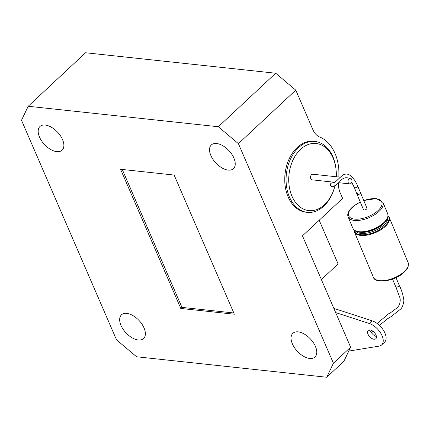<?xml version="1.0" encoding="UTF-8"?>
<svg xmlns="http://www.w3.org/2000/svg" width="430" height="430" viewBox="0 0 430 430"><rect width="100%" height="100%" fill="white"/><g stroke="black" fill="none" stroke-linecap="round" stroke-linejoin="round"><path stroke-width="0.64" d="M373.998 339.227A5.66 3.139 47 0 1 368.704 335.475A5.66 3.139 47 0 1 368.134 330.45A5.66 3.139 47 0 1 369.983 329.944A5.66 3.139 47 0 1 375.283 333.696A5.66 3.139 47 0 1 375.852 338.722A5.66 3.139 47 0 1 373.998 339.227M376.438 336.48A5.66 3.139 47 0 1 371.101 332.014M351.009 183.4A2.827 1.978 96.1 0 0 351.96 180.342A2.827 1.978 96.1 0 0 350.31 178.267A2.827 1.978 96.1 0 0 348.999 178.762A2.827 1.978 96.1 0 0 348.047 181.82A2.827 1.978 96.1 0 0 349.703 183.895A2.827 1.978 96.1 0 0 351.009 183.4M340.103 177.171L312.82 174.231A2.827 1.978 96.1 0 0 311.513 174.725A2.827 1.978 96.1 0 0 310.557 177.783A2.827 1.978 96.1 0 0 312.212 179.858L334.647 182.272M298.151 331.869A16.211 8.992 -133 0 0 292.846 333.304A16.211 8.992 -133 0 0 294.48 347.703A16.211 8.992 -133 0 0 309.654 358.443A16.211 8.992 -133 0 0 314.959 357.007A16.211 8.992 -133 0 0 313.325 342.602A16.211 8.992 -133 0 0 298.151 331.869M45.268 125.06A16.211 8.992 -133 0 0 39.963 126.495A16.211 8.992 -133 0 0 41.597 140.9A16.211 8.992 -133 0 0 56.771 151.639A16.211 8.992 -133 0 0 62.076 150.204A16.211 8.992 -133 0 0 60.442 135.799A16.211 8.992 -133 0 0 45.268 125.06M126.775 313.406A16.211 8.992 -133 0 0 121.47 314.841A16.211 8.992 -133 0 0 123.098 329.246A16.211 8.992 -133 0 0 138.272 339.979A16.211 8.992 -133 0 0 143.577 338.544A16.211 8.992 -133 0 0 141.948 324.145A16.211 8.992 -133 0 0 126.775 313.406M216.65 143.523A16.211 8.992 -133 0 0 211.345 144.958A16.211 8.992 -133 0 0 212.974 159.363A16.211 8.992 -133 0 0 228.147 170.103A16.211 8.992 -133 0 0 233.452 168.667A16.211 8.992 -133 0 0 231.824 154.262A16.211 8.992 -133 0 0 216.65 143.523M336.238 176.751A33.76 23.639 96.1 0 0 336.271 172.935A33.76 23.639 96.1 0 0 300.538 149.361A33.76 23.639 96.1 0 0 291.975 196.198A33.76 23.639 96.1 0 0 324.494 204.723A33.76 23.639 96.1 0 0 334.852 186.115A33.76 23.639 96.1 0 0 334.932 185.792M334.852 186.115L334.76 186.475A35.647 24.956 -83.9 0 1 323.828 206.126A35.647 24.956 -83.9 0 1 307.359 212.345A35.647 24.956 -83.9 0 1 286.509 186.212A35.647 24.956 -83.9 0 1 298.527 147.673A35.647 24.956 -83.9 0 1 314.996 141.454A35.647 24.956 -83.9 0 1 336.26 172.564L336.271 172.935M314.996 141.454L313.658 141.314A35.647 24.956 96.1 0 0 297.189 147.528A35.647 24.956 96.1 0 0 285.171 186.066A35.647 24.956 96.1 0 0 306.02 212.2L307.359 212.345M338.367 182.981A18.861 13.206 -83.9 0 0 340.168 192.737L342.613 198.386L302.457 235.839L350.633 347.177L343.935 361.195L326.725 377.244L136.6 356.766L116.519 339.856L21.5 120.276L28.197 106.258L218.322 126.743L275.694 73.234L295.775 90.144L312.873 129.656A18.861 13.206 -83.9 0 0 319.802 137.068A41.323 28.928 96.1 0 1 338.84 177.031M295.775 90.144L238.403 143.647L333.422 363.226L350.633 347.177M28.197 106.258L85.57 52.756L275.694 73.234M180.793 308.455L234.35 314.223L174.128 175.053L120.572 169.28L180.793 308.455L181.944 307.38L233.807 312.97M326.725 377.244L333.422 363.226M238.403 143.647L218.322 126.743M321.371 279.554L338.098 263.955L319.184 220.241M122.26 169.463L181.944 307.38M335.663 312.578L369.236 323.489A14.147 7.847 47 0 1 380.991 333.599A14.147 7.847 47 0 1 381.641 344.93A14.147 7.847 47 0 1 379.04 346.145L348.768 351.079M333.847 308.38L372.106 320.812A14.147 7.847 47 0 1 383.856 330.928A14.147 7.847 47 0 1 384.506 342.253L381.641 344.93M360.007 193.753A1.887 0.871 -22.7 0 0 360.501 192.758A1.887 0.871 157.3 0 1 360.114 193.656A1.887 0.871 157.3 0 1 358.314 194.527A1.887 0.871 157.3 0 1 357.024 194.215A1.887 0.871 -22.7 0 0 358.238 194.537A1.887 0.871 -22.7 0 0 360.007 193.753M357.523 193.221A1.887 0.871 -22.7 0 0 357.024 194.215L363.479 209.652A1.887 0.871 -22.7 0 0 364.694 209.974A1.887 0.871 -22.7 0 0 366.462 209.19A1.887 0.871 -22.7 0 0 366.962 208.195L357.776 186.238L357.244 187.104L354.815 188.023L354.385 187.824M396.003 277.624L399.244 285.375A1.887 0.871 157.3 0 1 398.75 286.369A1.887 0.871 157.3 0 1 396.976 287.154A1.887 0.871 157.3 0 1 395.767 286.832L392.52 279.081M357.62 186.12C355.959 181.659 353.438 178.068 350.052 175.343C347.736 173.688 345.209 173.655 342.479 175.246L336.566 180.788C334.604 182.503 333.18 183.153 332.304 182.755L332.266 182.745C330.154 183.486 329.826 184.701 331.293 186.389L331.326 186.4C332.041 187.26 334.04 186.443 337.33 183.954L339.711 181.68C342.264 178.38 345.134 177.155 348.327 178.004L348.413 178.063M357.024 194.215L354.277 187.416M370.542 331.164C372.187 332.997 372.111 333.008 370.305 331.181C369.397 330.122 369.472 330.116 370.542 331.164C372.187 332.997 372.111 333.008 370.305 331.181C369.397 330.122 369.472 330.116 370.542 331.164M395.648 286.547L395.788 286.928M396.449 287.186L398.433 286.595M398.524 286.536L399.233 285.267M372.106 320.812L369.236 323.489M387.774 217.365A17.641 8.143 157.3 0 1 382.877 225.852A17.641 8.143 157.3 0 1 355.395 230.905M357.561 231.738L358.539 231.99A17.641 8.143 -22.7 0 0 382.421 224.761A17.641 8.143 -22.7 0 0 386.339 220.364L386.844 219.488A18.581 8.579 157.3 0 1 382.721 224.121A18.581 8.579 157.3 0 1 357.561 231.738C357.201 231.668 354.341 231.098 352.853 228.228A18.861 8.702 -22.7 0 0 364.989 231.469A18.861 8.702 -22.7 0 0 382.673 223.616A18.861 8.702 -22.7 0 0 387.65 213.672C388.65 216.747 387.043 219.182 386.844 219.488M388.027 215.704L389.209 217.403A18.861 8.702 157.3 0 1 384.232 227.341A18.861 8.702 157.3 0 1 366.548 235.194A18.861 8.702 157.3 0 1 354.411 231.958L373.326 277.173A18.861 8.702 -22.7 0 0 385.463 280.408A18.861 8.702 -22.7 0 0 403.146 272.555A18.861 8.702 -22.7 0 0 408.124 262.617L408.5 264.38L408.048 266.901C407.28 268.954 405.64 271.04 403.13 273.152C393.509 281.666 374.729 283.736 373.326 277.173M354.137 230.018A18.581 8.579 -22.7 0 0 365.14 234.662A18.581 8.579 -22.7 0 0 383.823 226.755A18.581 8.579 -22.7 0 0 388.027 215.844M363.748 200.509L376.358 198.569L382.942 202.417A18.861 8.702 157.3 0 1 377.965 212.361A18.861 8.702 157.3 0 1 360.281 220.208A18.861 8.702 157.3 0 1 348.144 216.973L352.853 228.228M360.308 202.068A17.915 8.267 -22.7 0 0 353.422 206.395A17.915 8.267 -22.7 0 0 353.213 218.902A17.915 8.267 -22.7 0 0 377.019 211.452A17.915 8.267 -22.7 0 0 380.518 200.391A17.915 8.267 -22.7 0 0 363.785 200.611M350.31 178.267L345.005 177.697M349.703 183.895L338.652 182.707M360.265 201.966L353.137 206.438C348.579 210.48 346.919 213.995 348.144 216.973M389.209 217.403L408.124 262.617M382.942 202.417L387.65 213.672M354.411 231.958L354.035 229.926M354.444 187.797L351.729 182.299M371.74 332.573L373.052 331.32M379.443 325.392L387.409 318.84L391.128 316.604L400.405 309.235C402.093 308.014 403.254 305.117 403.888 300.543C403.007 294.421 401.432 289.342 399.164 285.294M395.842 286.907L400.104 298.323C400.604 303.037 399.18 306.536 395.826 308.815L390.177 313.029L388.94 313.524L377.126 323.462M369.687 330.38L370.123 329.966"/></g></svg>
